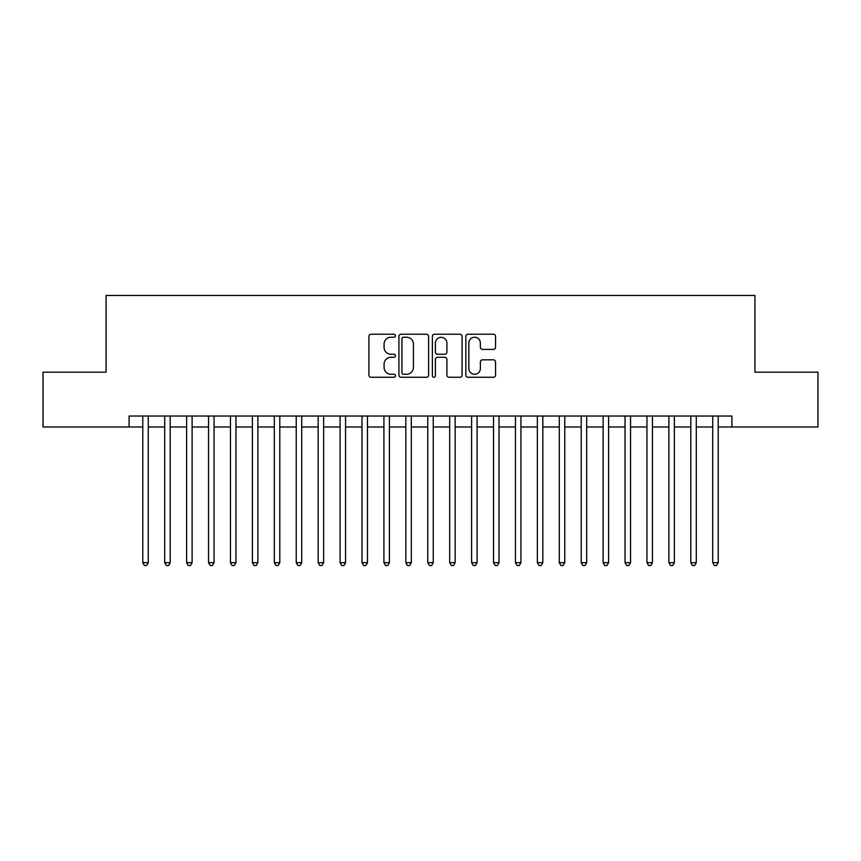 <?xml version="1.0" encoding="UTF-8"?>
<svg xmlns="http://www.w3.org/2000/svg" width="861" height="861" viewBox="0 0 861 861"><rect width="100%" height="100%" fill="white"/><g stroke="black" fill="none" stroke-linecap="round" stroke-linejoin="round"><path stroke-width="1.29" d="M395.425 335.736A1.507 1.507 0 0 0 393.918 334.229L371.059 334.229A2.152 2.152 0 0 0 368.906 336.382L368.906 375.116A2.152 2.152 0 0 0 371.059 377.269L393.918 377.269A1.507 1.507 0 0 0 395.425 375.762A1.507 1.507 0 0 0 393.918 374.255L390.959 374.255A6.888 6.888 0 0 1 384.081 367.367L384.081 364.138A6.888 6.888 0 0 1 390.959 357.261L393.918 357.261A1.507 1.507 0 0 0 395.425 355.754A1.507 1.507 0 0 0 393.918 354.248L390.959 354.248A6.888 6.888 0 0 1 384.081 347.36L384.081 344.131A6.888 6.888 0 0 1 390.959 337.243L393.918 337.243A1.507 1.507 0 0 0 395.425 335.736M493.385 349.405A2.152 2.152 0 0 0 495.538 347.252L495.538 336.382A2.152 2.152 0 0 0 493.385 334.229L467.997 334.229A2.152 2.152 0 0 0 465.844 336.382L465.844 375.116A2.152 2.152 0 0 0 467.997 377.269L493.385 377.269A2.152 2.152 0 0 0 495.538 375.116L495.538 361.986A2.152 2.152 0 0 0 493.385 359.833L482.515 359.833A2.152 2.152 0 0 0 480.363 361.986L480.363 368.497A5.758 5.758 0 0 1 474.605 374.255A5.758 5.758 0 0 1 468.858 368.497L468.858 343.001A5.758 5.758 0 0 1 474.605 337.243A5.758 5.758 0 0 1 480.363 343.001L480.363 347.252A2.152 2.152 0 0 0 482.515 349.405L493.385 349.405M129.085 426.991L43.05 426.991L43.05 372.189L106.075 372.189L106.075 295.463L754.925 295.463L754.925 372.189L817.95 372.189L817.95 426.991L731.915 426.991L731.915 416.035L129.085 416.035L129.085 426.991L142.786 426.991M428.617 336.382A2.152 2.152 0 0 0 426.464 334.229L401.075 334.229A2.152 2.152 0 0 0 398.923 336.382L398.923 375.116A2.152 2.152 0 0 0 401.075 377.269L426.464 377.269A2.152 2.152 0 0 0 428.617 375.116L428.617 336.382M434.536 334.229L459.925 334.229A2.152 2.152 0 0 1 462.077 336.382L462.077 375.116A2.152 2.152 0 0 1 459.925 377.269L449.055 377.269A2.152 2.152 0 0 1 446.902 375.116L446.902 359.403A2.152 2.152 0 0 0 444.75 357.261L437.549 357.261A2.152 2.152 0 0 0 435.397 359.403L435.397 375.762A1.507 1.507 0 0 1 433.89 377.269A1.507 1.507 0 0 1 432.383 375.762L432.383 336.382A2.152 2.152 0 0 1 434.536 334.229M148.275 426.991L164.709 426.991M170.187 426.991L186.633 426.991M192.111 426.991L208.556 426.991M214.034 426.991L230.468 426.991M235.957 426.991L252.391 426.991M257.869 426.991L274.315 426.991M279.793 426.991L296.238 426.991M301.716 426.991L318.161 426.991M323.639 426.991L340.073 426.991M345.552 426.991L361.997 426.991M367.475 426.991L383.92 426.991M389.398 426.991L405.843 426.991M411.321 426.991L427.756 426.991M433.244 426.991L449.679 426.991M455.157 426.991L471.602 426.991M477.08 426.991L493.525 426.991M499.003 426.991L515.448 426.991M520.927 426.991L537.361 426.991M542.839 426.991L559.284 426.991M564.762 426.991L581.207 426.991M586.685 426.991L603.13 426.991M608.609 426.991L625.043 426.991M630.532 426.991L646.966 426.991M652.444 426.991L668.889 426.991M674.367 426.991L690.813 426.991M696.291 426.991L712.725 426.991M718.214 426.991L731.915 426.991M403.443 337.243A1.507 1.507 0 0 0 401.936 338.75L401.936 372.748A1.507 1.507 0 0 0 403.443 374.255L406.564 374.255A6.888 6.888 0 0 0 413.452 367.367L413.452 344.131A6.888 6.888 0 0 0 406.564 337.243L403.443 337.243M446.902 343.108A5.758 5.758 0 0 0 441.155 337.351A5.758 5.758 0 0 0 435.397 343.108L435.397 352.095A2.152 2.152 0 0 0 437.549 354.248L444.75 354.248A2.152 2.152 0 0 0 446.902 352.095L446.902 343.108M148.275 416.035L148.275 562.685L142.786 562.685L142.786 416.035M148.275 562.685L146.628 565.537L144.433 565.537L142.786 562.685M170.187 416.035L170.187 562.685L164.709 562.685L164.709 416.035M170.187 562.685L168.552 565.537L166.356 565.537L164.709 562.685M192.111 416.035L192.111 562.685L186.633 562.685L186.633 416.035M192.111 562.685L190.464 565.537L188.279 565.537L186.633 562.685M214.034 416.035L214.034 562.685L208.556 562.685L208.556 416.035M214.034 562.685L212.387 565.537L210.192 565.537L208.556 562.685M235.957 416.035L235.957 562.685L230.468 562.685L230.468 416.035M235.957 562.685L234.31 565.537L232.115 565.537L230.468 562.685M257.869 416.035L257.869 562.685L252.391 562.685L252.391 416.035M257.869 562.685L256.234 565.537L254.038 565.537L252.391 562.685M279.793 416.035L279.793 562.685L274.315 562.685L274.315 416.035M279.793 562.685L278.146 565.537L275.961 565.537L274.315 562.685M301.716 416.035L301.716 562.685L296.238 562.685L296.238 416.035M301.716 562.685L300.069 565.537L297.884 565.537L296.238 562.685M323.639 416.035L323.639 562.685L318.161 562.685L318.161 416.035M323.639 562.685L321.992 565.537L319.797 565.537L318.161 562.685M345.552 416.035L345.552 562.685L340.073 562.685L340.073 416.035M345.552 562.685L343.916 565.537L341.72 565.537L340.073 562.685M367.475 416.035L367.475 562.685L361.997 562.685L361.997 416.035M367.475 562.685L365.839 565.537L363.643 565.537L361.997 562.685M389.398 416.035L389.398 562.685L383.92 562.685L383.92 416.035M389.398 562.685L387.751 565.537L385.567 565.537L383.92 562.685M411.321 416.035L411.321 562.685L405.843 562.685L405.843 416.035M411.321 562.685L409.675 565.537L407.479 565.537L405.843 562.685M433.244 416.035L433.244 562.685L427.756 562.685L427.756 416.035M433.244 562.685L431.598 565.537L429.402 565.537L427.756 562.685M455.157 416.035L455.157 562.685L449.679 562.685L449.679 416.035M455.157 562.685L453.521 565.537L451.325 565.537L449.679 562.685M477.08 416.035L477.08 562.685L471.602 562.685L471.602 416.035M477.08 562.685L475.433 565.537L473.249 565.537L471.602 562.685M499.003 416.035L499.003 562.685L493.525 562.685L493.525 416.035M499.003 562.685L497.357 565.537L495.161 565.537L493.525 562.685M520.927 416.035L520.927 562.685L515.448 562.685L515.448 416.035M520.927 562.685L519.28 565.537L517.084 565.537L515.448 562.685M542.839 416.035L542.839 562.685L537.361 562.685L537.361 416.035M542.839 562.685L541.203 565.537L539.008 565.537L537.361 562.685M564.762 416.035L564.762 562.685L559.284 562.685L559.284 416.035M564.762 562.685L563.116 565.537L560.931 565.537L559.284 562.685M586.685 416.035L586.685 562.685L581.207 562.685L581.207 416.035M586.685 562.685L585.039 565.537L582.854 565.537L581.207 562.685M608.609 416.035L608.609 562.685L603.13 562.685L603.13 416.035M608.609 562.685L606.962 565.537L604.766 565.537L603.13 562.685M630.532 416.035L630.532 562.685L625.043 562.685L625.043 416.035M630.532 562.685L628.885 565.537L626.69 565.537L625.043 562.685M652.444 416.035L652.444 562.685L646.966 562.685L646.966 416.035M652.444 562.685L650.808 565.537L648.613 565.537L646.966 562.685M674.367 416.035L674.367 562.685L668.889 562.685L668.889 416.035M674.367 562.685L672.721 565.537L670.536 565.537L668.889 562.685M696.291 416.035L696.291 562.685L690.813 562.685L690.813 416.035M696.291 562.685L694.644 565.537L692.448 565.537L690.813 562.685M718.214 416.035L718.214 562.685L712.725 562.685L712.725 416.035M718.214 562.685L716.567 565.537L714.372 565.537L712.725 562.685"/></g></svg>
